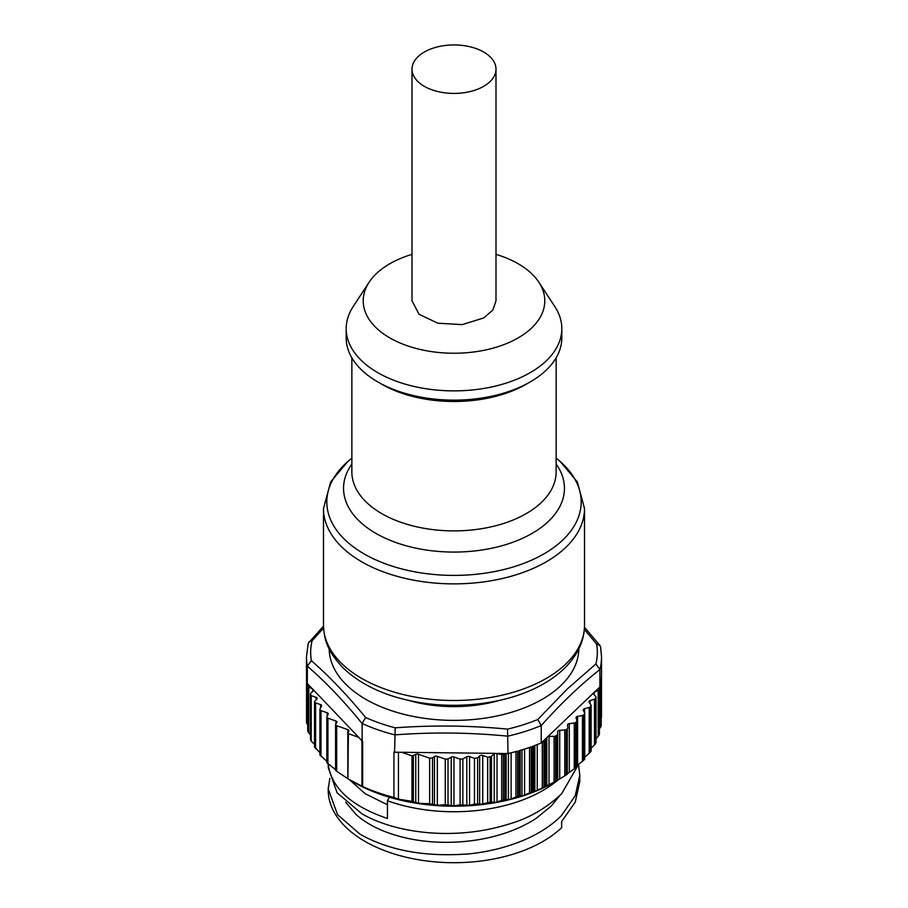 <?xml version="1.0" encoding="UTF-8"?>
<svg xmlns="http://www.w3.org/2000/svg" width="908" height="908" viewBox="0 0 908 908"><rect width="100%" height="100%" fill="white"/><g stroke="black" fill="none" stroke-linecap="round" stroke-linejoin="round"><path stroke-width="1.36" d="M347.889 733.324L347.889 778.826L362.655 786.544A147.527 85.182 0 0 0 393.924 797.451L398.442 799.176L411.982 801.321L418.497 803.319L429.632 803.705L437.338 805.317L445.261 804.749L453.966 805.85L460.106 804.851L469.549 805.328L474.475 804.136L482.75 804.102L487.653 802.593L487.653 757.193A147.527 85.182 0 0 0 490.127 756.841L491.478 756.273L491.478 802.173L495.473 802.377L503.361 799.925A147.527 85.182 0 0 0 504.882 799.607L509.547 799.437L517.617 796.509A147.527 85.182 0 0 0 519.07 796.1L523.019 795.669L531.191 792.253A147.527 85.182 0 0 0 532.553 791.753L535.731 791.106L543.903 787.191A147.527 85.182 0 0 0 545.175 786.623L555.639 781.402A147.527 85.182 0 0 0 556.808 780.755L566.263 774.921A147.527 85.182 0 0 0 567.296 774.218L567.296 728.806A2.27 1.305 180 0 0 567.829 727.966L567.829 728.046M487.653 802.593A147.527 85.182 0 0 0 490.127 802.241L491.478 802.173M487.653 757.193L482.75 755.479A2.27 1.305 0 0 0 479.628 755.921L477.597 757.862L474.475 758.305L469.549 756.591A2.27 1.305 0 0 0 466.803 756.761L462.853 758.963L460.106 759.133L453.966 757A2.27 1.305 0 0 0 451.219 757.17L448.007 758.952L445.261 759.133L437.338 756.364A2.27 1.305 0 0 0 434.455 756.625L432.514 757.908L429.632 758.169L418.497 754.287A2.27 1.305 0 0 0 415.75 754.457L411.982 755.887L401.699 752.289L495.042 753.368A2.27 1.305 0 0 0 494.224 753.81L491.478 756.273M576.557 767.078L576.557 721.667L576.557 767.078A147.527 85.182 0 0 1 575.649 767.85L575.649 722.439M567.534 773.627L575.649 767.85M347.889 778.826L348.388 733.698L358.671 737.285L313.612 690.08A2.27 1.305 180 0 1 313.317 690.704L310.808 693.258A2.27 1.305 180 0 0 310.513 693.905L310.513 739.35M347.809 729.623L347.843 778.678L336.675 771.278L336.675 725.742L347.809 729.623A2.27 1.305 180 0 1 348.899 730.747A2.27 1.305 180 0 1 348.808 731.11L347.889 732.96A1.135 0.658 180 0 0 347.843 733.142L347.843 778.803M335.574 770.37L335.574 724.618A2.27 1.305 180 0 1 335.733 724.141L336.789 722.552A2.27 1.305 180 0 0 336.947 722.087A2.27 1.305 180 0 0 335.846 720.963L335.846 723.96M335.733 770.415L336.675 771.278M326.914 762.697L335.846 769.905M326.835 762.709L326.835 717.082A2.27 1.305 180 0 1 326.914 716.707L328.151 714.244A2.27 1.305 180 0 0 328.242 713.881A2.27 1.305 180 0 0 327.152 712.757L327.152 716.253M320.002 754.991L327.152 761.608M319.911 755.047L319.911 709.5A2.27 1.305 180 0 1 320.002 709.137L321.534 706.084A2.27 1.305 180 0 0 321.625 705.72A2.27 1.305 180 0 0 320.524 704.597L320.524 708.092M314.826 747.148L320.524 753.334M311.194 741.03L311.194 695.63A147.527 85.182 0 0 1 310.57 694.211L310.57 739.611A147.527 85.182 0 0 0 311.194 741.03L314.509 744.378M308.799 733.096L308.799 687.197A2.27 1.305 180 0 1 307.971 686.369A147.527 85.182 0 0 1 307.744 685.438L307.744 730.849A147.527 85.182 0 0 0 307.971 731.769L310.513 735.094M307.097 721.542L306.518 721.962A147.527 85.182 0 0 0 306.575 722.893L307.721 724.913M350.034 780.097L353.689 782.208A141.852 81.902 0 0 0 554.311 782.208L557.535 780.347L557.489 734.47A2.27 1.305 180 0 1 556.808 735.344L556.808 780.755L556.808 735.344A147.527 85.182 0 0 1 555.56 736.036A2.27 1.305 180 0 1 554.096 736.354L549.011 736.377L549.011 785.034M601.482 676.551L601.482 717.365A147.527 85.182 0 0 0 601.425 716.435L601.425 677.481M599.405 728.852L601.085 726.275A147.527 85.182 0 0 0 601.198 725.344L601.198 679.944A147.527 85.182 0 0 0 601.527 674.258L601.527 656.836L600.597 646.916L599.938 645.486L596.601 644.01L584.332 629.346M596.023 738.828L599.087 735.117A147.527 85.182 0 0 0 599.371 734.197L599.371 688.797A2.27 1.305 180 0 0 599.405 688.57L599.405 734.005M591.119 748.294L595.489 743.788A147.527 85.182 0 0 0 595.943 742.892L595.943 697.492A2.27 1.305 180 0 0 596.023 697.128L596.023 742.608M584.559 757.351L590.348 752.187A147.527 85.182 0 0 0 590.96 751.325L590.96 750.859M576.387 766.057L583.708 760.246A147.527 85.182 0 0 0 584.468 759.417L584.65 758.952M567.829 727.966A2.27 1.305 180 0 0 567.829 727.898L567.534 724.97A2.27 1.305 180 0 1 567.523 724.89A2.27 1.305 180 0 1 567.988 724.096A2.27 1.305 180 0 1 569.305 723.608L574.265 722.984A2.27 1.305 180 0 0 575.593 722.496A147.527 85.182 0 0 0 576.557 721.667A2.27 1.305 180 0 0 576.943 720.941A2.27 1.305 180 0 0 576.909 720.736L576.092 717.842A2.27 1.305 180 0 1 576.058 717.626A2.27 1.305 180 0 1 576.387 716.945A2.27 1.305 180 0 1 577.613 716.378L582.437 715.459L582.437 761.358M557.489 734.47L557.728 731.542A2.27 1.305 180 0 1 558.341 730.702A2.27 1.305 180 0 1 559.737 730.304L564.787 729.975A2.27 1.305 180 0 0 566.195 729.567A147.527 85.182 0 0 0 567.296 728.806M596.023 697.128A2.27 1.305 180 0 0 595.773 696.527L593.446 693.928A2.27 1.305 180 0 1 593.185 693.326L547.933 736.536A2.27 1.305 180 0 1 549.011 736.377M546.741 737.682L546.026 740.383A2.27 1.305 180 0 1 545.175 741.212A147.527 85.182 0 0 1 543.903 741.791A2.27 1.305 180 0 1 542.303 742.052L547.933 736.536M393.924 797.451L393.924 752.051A147.527 85.182 0 0 0 394.56 752.21L395.218 727.819C432.651 725.072 470.094 725.503 507.538 729.113L508.026 753.515A147.527 85.182 0 0 0 517.617 751.109L517.617 796.509M519.07 796.1L519.07 750.7A147.527 85.182 0 0 0 531.191 746.841L531.191 792.253M532.553 791.753L532.553 746.353A147.527 85.182 0 0 0 541.213 742.96L541.213 725.526L537.808 719.488L566.955 689.274L595.909 663.964L599.904 669.548C580.337 684.95 560.781 703.643 541.213 725.628M497.346 753.39L506.119 753.561A2.27 1.305 180 0 1 504.882 754.207A147.527 85.182 0 0 1 503.361 754.525A2.27 1.305 180 0 1 501.693 754.491L495.042 753.368M398.442 799.176L398.442 752.255M306.575 722.893L306.575 677.481A147.527 85.182 0 0 0 307.347 683.508L307.347 666.086L311.399 660.695C329.343 676.403 347.424 695.346 365.629 717.502L362.122 723.472L362.122 740.894A147.527 85.182 0 0 0 362.655 741.144L362.655 786.544M361.929 786.442L361.929 740.69M336.675 725.742A2.27 1.305 180 0 1 335.574 724.618M327.924 763.821L327.924 718.194L335.846 720.963M327.924 718.194A2.27 1.305 180 0 1 326.835 717.082M321.012 756.33L321.012 710.624L327.152 712.757M321.012 710.624A2.27 1.305 180 0 1 319.911 709.5M315.598 748.714L315.598 702.883L320.524 704.597M315.598 702.883A2.27 1.305 180 0 1 314.509 701.759A2.27 1.305 180 0 1 314.826 701.09L316.869 699.137A2.27 1.305 180 0 0 317.187 698.468A2.27 1.305 180 0 0 316.098 697.344L316.098 699.875M311.194 695.63L316.098 697.344M308.799 687.197L312.5 688.911L308.152 684.507A2.27 1.305 180 0 0 307.721 685.268L307.721 730.69M323.498 626.18L308.198 643.329L306.473 656.836L306.473 674.258A147.527 85.182 0 0 0 306.518 676.551L306.518 721.962M401.699 752.289L394.56 752.21M508.026 753.515L506.187 753.492M601.085 726.275L601.085 680.875A147.527 85.182 0 0 1 599.904 686.879L599.904 669.548M599.405 688.57A2.27 1.305 180 0 0 599.03 687.855L594.377 692.157L598.202 690.523L598.202 736.422M599.087 735.117L599.087 689.705A147.527 85.182 0 0 0 599.371 688.797M599.087 689.705A2.27 1.305 180 0 1 598.202 690.523M593.185 693.326A2.27 1.305 180 0 1 593.185 693.292L594.377 692.157M590.348 752.187L590.348 706.787A147.527 85.182 0 0 0 590.96 705.925L590.96 751.325L590.96 705.925A2.27 1.305 180 0 0 591.119 705.437A2.27 1.305 180 0 0 590.96 704.96L589.122 702.236A2.27 1.305 180 0 1 588.963 701.759A2.27 1.305 180 0 1 589.088 701.328A2.27 1.305 180 0 1 590.087 700.624L594.468 699.137A2.27 1.305 180 0 0 595.489 698.377L595.489 743.788L595.489 698.377A147.527 85.182 0 0 0 595.943 697.492M590.348 706.787A2.27 1.305 180 0 1 589.19 707.48L589.19 753.379M583.708 760.246L583.708 714.834A147.527 85.182 0 0 0 584.468 714.017A2.27 1.305 180 0 0 584.729 713.404A2.27 1.305 180 0 0 584.65 713.064L583.311 710.226A2.27 1.305 180 0 1 583.231 709.886A2.27 1.305 180 0 1 583.447 709.33A2.27 1.305 180 0 1 584.559 708.694L589.19 707.48M583.708 714.834A2.27 1.305 180 0 1 582.437 715.459M542.167 742.052L541.213 742.96M599.904 686.879L598.951 687.787M308.232 684.439L307.347 683.508M313.612 690.08L312.5 688.911M362.122 740.894L358.671 737.285M308.89 642.035L312.091 640.742A143.328 82.753 0 0 0 311.399 660.695M323.577 628.132L312.091 640.742M578.827 648.914A124.839 72.073 180 0 1 560.849 685.585A124.839 72.073 180 0 1 420.994 717.819A124.839 72.073 180 0 1 329.173 648.914M408.566 700.386A101.004 58.316 0 0 0 499.434 700.386A101.004 58.316 0 0 1 408.566 700.386M389.396 797.201L387.444 800.742A125.781 72.617 180 0 0 557.603 780.301M578.6 764.286L561.655 793.74C546.003 808.472 528.252 818.641 508.401 824.226C483.782 831.876 457.893 834.77 430.71 832.908C403.776 830.797 380.895 824.464 362.065 813.92L337.129 792.82L328.242 767.691L328.219 764.048M561.655 815.202L575.252 795.749L579.781 775.273L579.781 781.572L575.229 802.139L561.655 821.536L561.655 827.642A125.781 72.617 0 0 1 420.234 860.035A125.781 72.617 0 0 1 328.219 790.085L328.219 789.12M328.321 764.127L328.56 766.409C332.669 789.12 352.293 806.486 387.444 818.483L387.444 800.742M579.781 775.273L578.555 764.513M345.766 802.297L356.061 814.51C368.444 825.508 385.537 833.43 407.329 838.288C429.336 842.976 452.139 843.589 475.724 840.138C499.275 836.484 519.433 829.22 536.174 818.358L551.36 805.941L559.442 795.919M349.455 779.756L365.209 793.74L387.444 804.749M521.283 841.194C537.979 834.373 551.462 825.735 561.757 815.293M465.906 854.19C485.848 852.374 504.303 848.038 521.271 841.194M329.786 778.417L328.287 789.12L337.56 814.669L360.011 834.191C388.624 850.285 423.911 856.914 465.883 854.076M328.321 787.077A125.781 72.617 0 0 0 328.219 790.085M369.079 282.297L353.155 306.62A107.814 62.243 0 0 0 346.186 328.628L346.186 337.889A107.814 62.243 0 0 0 412.743 395.4A107.814 62.243 0 0 0 530.238 381.905A107.814 62.243 0 0 0 561.814 337.889L561.814 328.628A107.814 62.243 0 0 0 554.845 306.62L538.921 282.297A90.789 52.414 180 0 1 518.196 337.889A90.789 52.414 180 0 1 404.752 344.858A90.789 52.414 180 0 1 369.079 282.297A90.789 52.414 180 0 1 389.804 263.763A90.789 52.414 180 0 1 412.005 254.353M346.186 328.628A107.814 62.243 0 0 0 412.743 386.138A107.814 62.243 0 0 0 530.238 372.643A107.814 62.243 0 0 0 561.814 328.628M495.995 254.353A90.789 52.414 180 0 1 538.921 282.297M495.995 69.178L495.995 300.832L492.794 310.105L483.692 317.97L462.195 324.61L437.928 323.225L419.087 314.304L412.005 300.832L412.005 69.178A41.995 24.244 0 0 0 437.928 91.572A41.995 24.244 0 0 0 483.692 86.317A41.995 24.244 0 0 0 495.995 69.178A41.995 24.244 0 0 0 470.072 46.785A41.995 24.244 0 0 0 424.308 52.04A41.995 24.244 0 0 0 412.005 69.178M490.127 802.241L490.127 756.841M482.75 804.102L482.75 755.479M479.628 755.921L479.628 804.409M574.265 722.984L574.265 768.883M569.305 723.608L569.305 772.277M566.263 774.921L566.263 729.521M564.787 729.975L564.787 775.875M559.737 730.304L559.737 778.962M557.728 731.542L557.728 780.199M555.639 781.402L555.639 735.991M554.096 736.354L554.096 782.253M546.786 737.625L546.786 786.146M546.026 740.383L546.026 786.283M543.903 787.191L543.903 741.791M545.175 786.623L545.175 741.212M542.303 742.052L542.303 787.951M537.252 744.571L537.252 790.425M534.835 745.513L534.835 791.401M533.541 745.99L533.541 791.47M508.026 736.093A147.527 85.182 0 0 0 541.213 725.526M529.546 747.42L529.546 792.911M524.574 749.055L524.574 795.079M521.986 749.849L521.986 795.907M520.193 750.383L520.193 795.885M515.96 751.563L515.96 797.065M511.113 752.789L511.113 798.949M508.401 753.424L508.401 799.607M506.119 753.561L506.119 799.46M503.361 799.925L503.361 754.525M504.882 799.607L504.882 754.207M501.693 754.491L501.693 800.391M497.039 753.39L497.039 801.98M494.224 753.81L494.224 802.468M477.597 803.932L477.597 757.862M474.475 758.305L474.475 804.136M469.549 805.328L469.549 756.591M466.803 756.761L466.803 805.475M462.853 804.817L462.853 758.963M460.106 759.133L460.106 804.851M453.966 805.85L453.966 757M451.219 757.17L451.219 805.748M448.007 804.931L448.007 758.952M445.261 759.133L445.261 804.749M437.338 805.317L437.338 756.364M434.455 756.625L434.455 804.908M432.514 804.17L432.514 757.908M429.632 758.169L429.632 803.705M418.497 803.319L418.497 754.287M415.75 754.457L415.75 802.672M413.356 801.662L413.356 755.796M411.982 755.887L411.982 801.321M362.122 723.472A147.527 85.182 0 0 0 394.56 734.788M312.761 689.183L312.761 691.272M307.971 731.769L307.971 686.369M307.245 724.266L307.245 682.986M306.473 656.836A147.527 85.182 0 0 0 307.347 666.086M508.026 736.195C470.196 732.461 432.378 732.03 394.56 734.89M599.904 669.446A147.527 85.182 0 0 0 601.527 656.836M600.358 684.995L600.358 727.637M594.116 694.677L594.116 692.407M594.468 699.137L594.468 745.037M590.087 703.655L590.087 700.624M584.559 712.871L584.559 708.694M584.468 759.417L584.468 714.017M577.613 765.047L577.613 716.378M507.538 729.113A143.328 82.753 0 0 0 537.808 719.488M365.629 717.502A143.328 82.753 0 0 0 395.196 727.819M307.347 666.188C325.597 681.919 343.86 701.044 362.122 723.574M595.909 663.964A143.328 82.753 0 0 0 596.601 644.01M323.486 625.147C324.213 639.016 326.505 649.946 342.611 667.403C359.806 684.11 383.482 695.46 413.639 701.453C458.165 710.385 510.103 703.473 543.937 683.622C559.09 674.905 570.258 664.225 577.443 651.569C582.107 643.159 584.457 634.34 584.514 625.147A130.514 75.353 180 0 1 546.287 678.424A130.514 75.353 180 0 1 404.06 694.756A130.514 75.353 180 0 1 323.486 625.147L323.486 508.525A130.514 75.353 0 0 0 404.06 578.135A130.514 75.353 0 0 0 546.287 561.802A130.514 75.353 0 0 0 584.514 508.525L577.363 481.966L559.986 461.275L556.139 458.165M556.139 458.211A127.188 73.434 180 0 1 543.937 553.891A127.188 73.434 180 0 1 370.918 557.569A127.188 73.434 180 0 1 351.861 458.211M556.139 464.033A110.447 63.764 180 0 1 532.099 533.393A110.447 63.764 180 0 1 392.744 541.361A110.447 63.764 180 0 1 351.861 464.033M351.861 357.82L351.861 471.922A102.139 58.963 0 0 0 414.911 526.402A102.139 58.963 0 0 0 526.22 513.622A102.139 58.963 0 0 0 556.139 471.922L556.139 357.82M379.828 383.062A102.139 58.963 0 0 0 526.22 384.22A102.139 58.963 0 0 0 528.172 383.062M576.943 720.941L576.943 766.658M314.509 701.759L314.509 747.273M601.21 679.899L601.21 725.265M591.119 705.437L591.119 750.973M584.729 713.404L584.729 759.02M584.468 627.212L599.938 645.486M584.514 625.147L584.514 508.525M323.486 508.525L330.637 481.966L348.014 461.275L351.861 458.165"/></g></svg>
